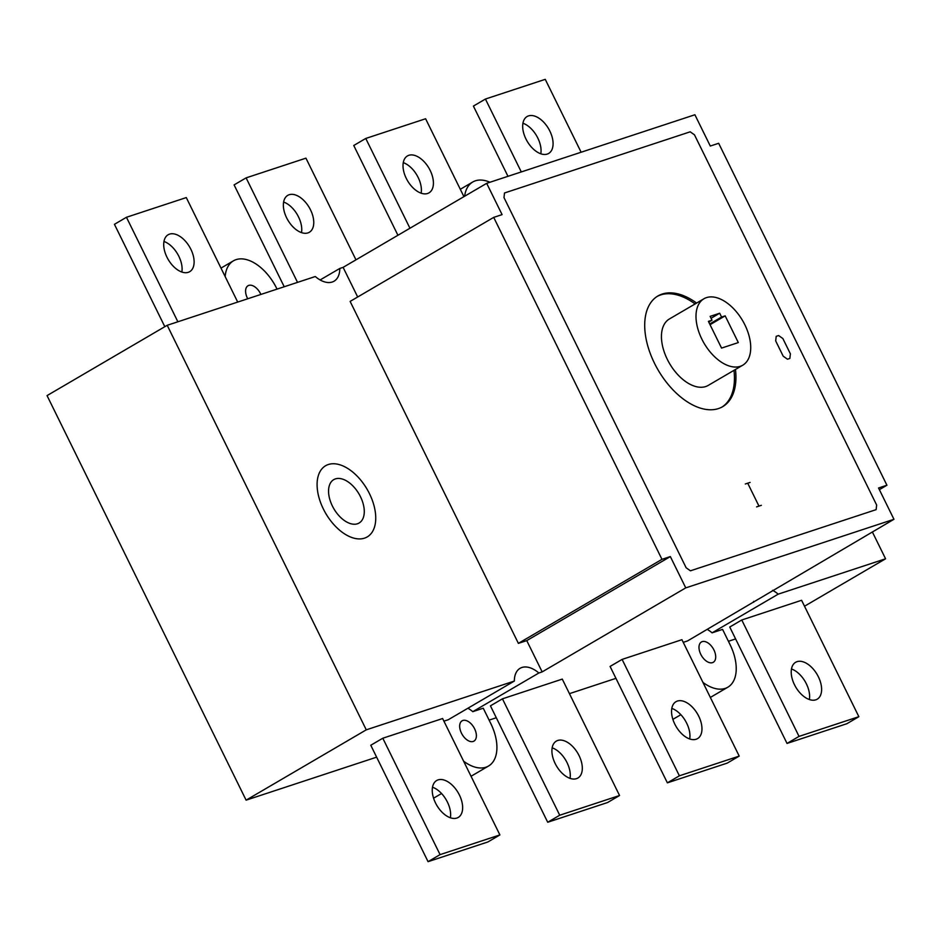 <?xml version="1.0" encoding="UTF-8"?>
<svg xmlns="http://www.w3.org/2000/svg" width="941" height="941" viewBox="0 0 941 941"><rect width="100%" height="100%" fill="white"/><g stroke="black" fill="none" stroke-linecap="round" stroke-linejoin="round"><path stroke-width="1.41" d="M689.694 738.944A21.372 12.409 59.7 0 0 671.815 708.397M674.791 724.1A21.372 12.409 -120.3 0 1 675.967 701.704A21.372 12.409 -120.3 0 1 697.481 713.89A21.372 12.409 -120.3 0 1 697.563 738.603A21.372 12.409 -120.3 0 1 674.791 724.1M667.369 782.841L679.378 775.807L739.214 756.105L727.193 763.127L667.369 782.841L610.086 666.44L622.107 659.406L679.378 775.807M622.107 659.406L681.931 639.692L739.214 756.105M181.836 272.02A21.372 12.409 59.7 0 0 163.957 241.472M166.945 257.164A21.372 12.409 -120.3 0 1 168.11 234.779A21.372 12.409 -120.3 0 1 189.623 246.954A21.372 12.409 -120.3 0 1 189.706 271.678A21.372 12.409 -120.3 0 1 166.945 257.164M164.816 326.692L114.437 224.311L126.459 217.277L186.283 197.575L237.708 302.073M177.873 321.775L126.459 217.277M320.14 279.947L339.807 268.444L343.1 267.362L486.685 183.33L694.893 114.755L710.29 146.043L718.665 143.291L886.928 485.238L878.553 488.003L893.95 519.291L685.754 587.878L670.345 556.578L661.97 559.342L493.707 217.383L502.082 214.619L486.685 183.33M376.635 757.164L246.107 800.156L47.05 395.608L167.204 325.292L315.282 276.525A27.783 16.138 -120.3 0 0 334.067 281.194A27.783 16.138 -120.3 0 0 339.807 268.444M443.929 721.171L448.257 719.736L514.351 681.061L366.272 729.84L167.204 325.292M246.107 800.156L366.272 729.84M428.061 861.662L370.778 745.26L382.799 738.226L442.623 718.524L499.894 834.926L487.885 841.96L428.061 861.662L440.07 854.628L499.894 834.926M804.52 606.227L885.575 558.789L778.183 594.159L712.09 632.834L722.57 629.388L730.075 644.656A40.616 23.584 -120.3 0 1 727.863 687.189A40.616 23.584 -120.3 0 1 702.939 682.39M735.603 638.927L728.428 641.292M787.029 743.425L729.745 627.024L741.767 619.99L801.591 600.287L858.862 716.689L846.853 723.723L787.029 743.425L799.038 736.391L858.862 716.689M683.237 642.338L687.577 640.915L893.95 519.291M514.351 681.061A27.783 16.138 -120.3 0 1 520.079 668.31A27.783 16.138 -120.3 0 1 538.864 672.991L542.157 671.898L685.754 587.878M538.864 672.991L472.782 711.667L483.251 708.208L490.767 723.476A40.616 23.584 -120.3 0 1 488.544 766.021A40.616 23.584 -120.3 0 1 463.631 761.21M615.943 678.343L569.434 693.658M496.295 717.748L489.108 720.112M547.709 822.246L490.437 705.844L502.447 698.822L562.283 679.108L619.554 795.51L607.545 802.544L547.709 822.246L559.73 815.224L619.554 795.51M872.354 531.936L885.575 558.789M753.659 602.24A27.783 16.138 -120.3 0 1 753.67 601.393M772.585 590.325A27.783 16.138 -120.3 0 1 778.183 594.159M712.09 632.834A27.783 16.138 59.7 0 0 707.244 629.4M472.782 711.667A27.783 16.138 59.7 0 0 467.924 708.232M357.686 296.991L343.1 267.362M542.157 671.898L526.76 640.609L518.385 643.362L350.123 301.414L493.707 217.383M879.365 489.661L886.928 485.238M518.385 643.362L661.97 559.342M526.76 640.609L670.345 556.578M725.17 315.858L738.309 342.571L721.559 348.088L708.408 321.375L712.008 320.199L710.126 316.376L719.7 313.224L721.571 317.035L725.17 315.858L710.055 324.704M721.571 317.035L709.702 323.986M719.7 313.224L711.055 318.281M712.008 320.199L708.761 322.093M721.947 407.088A64.129 37.24 59.7 0 0 733.968 370.354M695.093 303.931A64.129 37.24 59.7 0 0 657.183 296.415M735.462 369.472A64.129 37.24 -120.3 0 1 722.712 406.653A64.129 37.24 -120.3 0 1 654.418 363.132A64.129 37.24 -120.3 0 1 657.924 295.968A64.129 37.24 -120.3 0 1 696.599 303.061M703.927 298.767L669.38 318.987A38.475 22.349 59.7 0 0 667.275 359.286A38.475 22.349 59.7 0 0 708.255 385.398L742.79 365.179A38.475 22.349 -120.3 0 1 701.821 339.066A38.475 22.349 -120.3 0 1 703.927 298.767A38.475 22.349 -120.3 0 1 742.649 320.693A38.475 22.349 -120.3 0 1 742.79 365.179M450.386 817.776A21.372 12.409 59.7 0 0 432.507 787.217M382.799 738.226L440.07 854.628M435.483 802.92A21.372 12.409 -120.3 0 1 436.648 780.536A21.372 12.409 -120.3 0 1 458.161 792.71A21.372 12.409 -120.3 0 1 458.243 817.423A21.372 12.409 -120.3 0 1 435.483 802.92M433.554 798.156A40.616 23.584 59.7 0 0 434.471 797.662L441.541 793.522M461.455 733.133A11.762 6.822 -120.3 0 1 462.09 720.818A11.762 6.822 -120.3 0 1 473.923 727.522A11.762 6.822 -120.3 0 1 473.97 741.108A11.762 6.822 -120.3 0 1 461.455 733.133M397.925 235.274L353.757 145.49L365.767 138.456L425.603 118.754L463.925 196.645M421.145 193.187A21.372 12.409 59.7 0 0 403.266 162.64M409.947 228.24L365.767 138.456M406.253 178.343A21.372 12.409 -120.3 0 1 407.418 155.947A21.372 12.409 -120.3 0 1 428.931 168.133A21.372 12.409 -120.3 0 1 429.014 192.846A21.372 12.409 -120.3 0 1 406.253 178.343M301.496 232.603A21.372 12.409 59.7 0 0 283.617 202.056M286.593 217.759A21.372 12.409 -120.3 0 1 287.77 195.363A21.372 12.409 -120.3 0 1 309.271 207.549A21.372 12.409 -120.3 0 1 309.354 232.262A21.372 12.409 -120.3 0 1 286.593 217.759M284.217 286.758L234.097 184.895L246.107 177.873L305.943 158.159L355.969 259.834M297.532 282.371L246.107 177.873M809.354 699.528A21.372 12.409 59.7 0 0 791.475 668.98M794.451 684.683A21.372 12.409 -120.3 0 1 795.627 662.299A21.372 12.409 -120.3 0 1 817.129 674.474A21.372 12.409 -120.3 0 1 817.211 699.187A21.372 12.409 -120.3 0 1 794.451 684.683M741.767 619.99L799.038 736.391M507.975 176.32L473.405 106.074L485.427 99.04L545.251 79.338L581.115 152.219M540.804 153.783A21.372 12.409 59.7 0 0 522.925 123.224M521.29 171.932L485.427 99.04M525.913 138.927A21.372 12.409 -120.3 0 1 527.078 116.543A21.372 12.409 -120.3 0 1 548.591 128.717A21.372 12.409 -120.3 0 1 548.674 153.442A21.372 12.409 -120.3 0 1 525.913 138.927M464.631 196.234A40.616 23.584 -120.3 0 1 472.747 182.013A40.616 23.584 -120.3 0 1 489.955 182.248M225.158 276.583A40.616 23.584 -120.3 0 1 233.439 260.833A40.616 23.584 -120.3 0 1 276.678 288.405L277.03 289.122M247.73 298.767A11.762 6.822 -120.3 0 1 247.365 298.062A11.762 6.822 -120.3 0 1 248.012 285.746A11.762 6.822 -120.3 0 1 260.869 294.439M672.874 719.324A40.616 23.584 59.7 0 0 673.791 718.842L680.861 714.701M700.763 654.313A11.762 6.822 -120.3 0 1 701.41 641.997A11.762 6.822 -120.3 0 1 713.243 648.69A11.762 6.822 -120.3 0 1 713.278 662.288A11.762 6.822 -120.3 0 1 700.763 654.313M570.034 778.36A21.372 12.409 59.7 0 0 552.155 747.813M502.447 698.822L559.73 815.224M555.143 763.504A21.372 12.409 -120.3 0 1 556.307 741.12A21.372 12.409 -120.3 0 1 577.821 753.294A21.372 12.409 -120.3 0 1 577.903 778.019A21.372 12.409 -120.3 0 1 555.143 763.504M694.482 134.845L690.212 131.811L504.505 192.976L503.988 197.586L686.154 567.788L690.423 570.811L876.13 509.646L876.647 505.035L694.482 134.845M750.095 482.415L745.319 483.992M747.707 483.204L758.975 506.105M761.363 505.317L756.588 506.893M778.607 335.537L776.207 336.325L775.69 340.913L783.206 356.192L787.476 359.215L789.864 358.427L790.381 353.828L782.865 338.548L778.607 335.537M323.328 508.928A41.228 23.948 59.7 0 0 373.636 529.395A41.228 23.948 59.7 0 0 342.265 465.642A41.228 23.948 59.7 0 0 323.328 508.928M332.349 505.952A25.125 14.586 59.7 0 0 363.003 518.432A25.125 14.586 59.7 0 0 343.888 479.592A25.125 14.586 59.7 0 0 332.349 505.952M471.041 776.266L488.544 766.021M460.302 189.294L472.747 182.013M220.994 268.114L233.439 260.833M710.349 697.446L727.863 687.189"/></g></svg>
